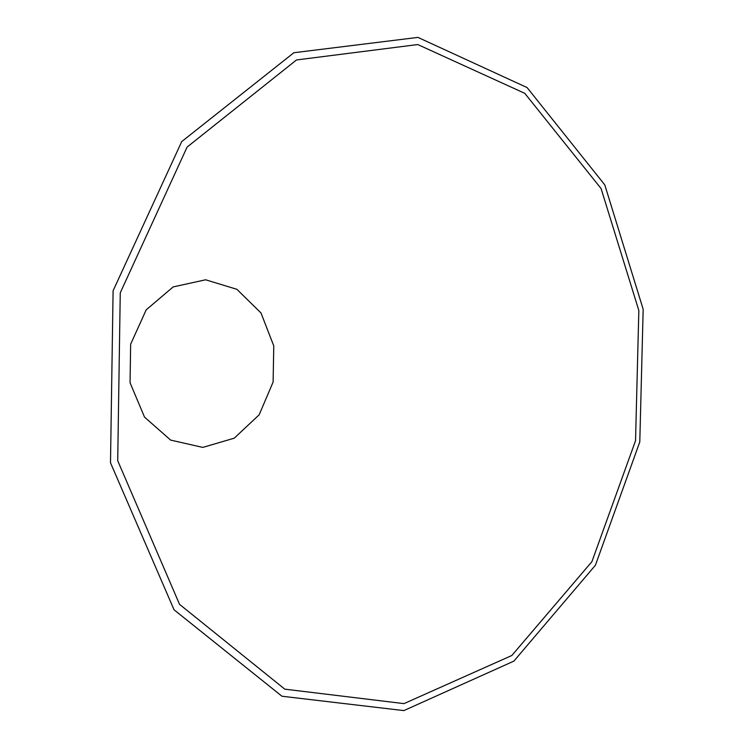 <?xml version="1.0" encoding="UTF-8"?>
<svg xmlns="http://www.w3.org/2000/svg" width="748" height="748" viewBox="0 0 748 748"><rect width="100%" height="100%" fill="white"/><g stroke="black" fill="none" stroke-linecap="round" stroke-linejoin="round"><path stroke-width="1.12" d="M638.839 310.504L601.083 188.561L524.778 93.332L417.786 44.553L296.489 59.962L187.094 147.085L120.26 292.823L117.707 460.703L179.557 604.365L284.801 689.16L403.985 703.625L511.828 655.5L591.92 561.645L635.538 440.703L638.839 310.504M643.168 309.261L604.795 184.896L527.097 87.572L417.936 37.4L293.871 52.725L181.717 141.587L113.098 290.766L110.498 462.778L174.05 609.798L281.949 696.238L403.845 710.6L513.867 661.129L595.417 565.236L639.792 441.918L643.168 309.261M273.768 345.903L260.987 312.945L236.864 289.298L205.616 279.789L173.171 286.905L146.206 309.84L130.648 344.202L130.059 382.742L144.523 417.113L170.684 440.114L202.783 447.407L234.255 438.178L259.154 414.822L273.114 382.041L273.768 345.903"/></g></svg>

